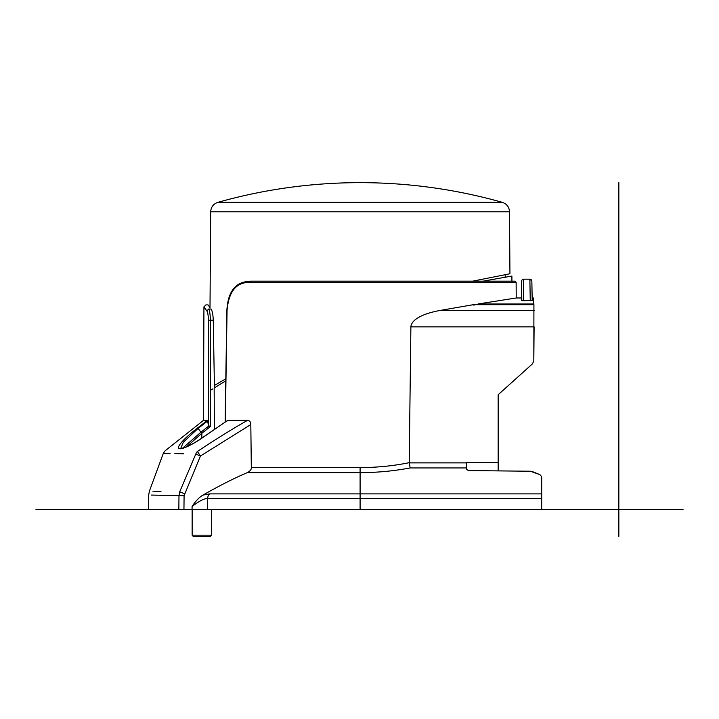 <?xml version="1.0" encoding="UTF-8"?>
<svg xmlns="http://www.w3.org/2000/svg" width="719" height="719" viewBox="0 0 719 719"><rect width="100%" height="100%" fill="white"/><g stroke="black" fill="none" stroke-linecap="round" stroke-linejoin="round"><path stroke-width="1.08" d="M533.92 305.269L533.813 360.902L532.5 363.805L498.168 394.722L498.168 470.891L530.361 471.233L539.933 474.666L541.695 476.715L541.695 498.635L207.638 498.635C204.564 498.285 199.379 500.891 192.081 506.464C195.505 501.17 199.1 497.395 202.875 495.121L209.615 493.881A5.932 4.647 90 0 0 207.638 498.635L207.539 509.645L541.695 509.645L541.695 498.635M498.168 462.506L466.523 462.506L466.523 467.943L410.154 467.943C393.599 471.062 376.909 472.626 360.093 472.626L360.093 467.584C377.035 467.539 393.401 465.903 409.219 462.676L410.882 326.857C410.962 323.505 414.638 315.282 439.417 310.572L534.127 310.572M410.154 467.943L409.219 462.676M533.893 303.993L533.381 298.924L533.893 304.577L533.893 303.993L478.018 303.993L477.569 304.676M533.893 304.676L477.569 304.577M532.5 363.805L498.168 394.722L531.817 364.434M410.882 326.857L534.109 326.857L533.813 360.902M170.079 453.491L163.321 453.338L165.19 450.75L203.441 420.39L207.387 420.39L197.626 427.922C170.017 449.357 173.818 455.9 199.46 439.821L227.698 420.39L199.433 439.731C184.046 449.474 180.307 448.332 180.784 448.323L183.264 442.284L198.067 428.416L201.841 433.278L210.325 426.601L208.995 425.873A4362.802 4362.146 0.5 0 0 200.943 432.209M202.875 495.121C219.574 485.604 234.394 478.108 247.345 472.626C250.176 471.107 251.506 469.426 251.317 467.584L250.814 424.543C250.787 421.981 249.673 420.597 247.48 420.39L227.698 420.39L226.575 421.451M473.426 304.676L533.929 304.676L473.3 304.685L473.983 305.269L473.3 304.685L439.417 310.572M478.018 303.993L516.215 297.981L521.32 297.981M225.308 421.855L227.06 310.338C228.696 291.492 236.308 282.163 249.906 282.342L516.143 282.342L516.215 297.981M151.43 495.067L178.977 495.67L179.714 491.787L195.784 454.066A5.932 4.979 -88.7 0 1 197.374 451.478C154.63 450.507 154.63 450.507 197.374 451.478C217.345 438.266 234.043 427.904 247.48 420.39M516.143 282.342L514.957 281.165L250.742 281.165A1.186 0.836 90 0 0 249.906 282.342M214.307 387.909L225.784 380.818M511.919 281.165L511.892 276.051L483.096 281.165M210.352 390.408L212.671 388.943M214.442 387.82L213.264 320.234C213.04 314.661 212.312 310.914 211.098 309.008C206.991 303.517 206.991 303.517 211.098 309.008L208.78 309.008C209.714 310.896 210.236 314.634 210.334 320.234L208.42 320.261L208.411 424.893L207.387 420.39M208.78 309.008C204.969 303.526 204.969 303.526 208.78 309.008L206.838 310.905L203.935 306.869L205.922 304.901L208.025 304.901L210.002 307.543L210.685 211.781C211 207.036 213.399 203.89 217.893 202.336L502.293 202.336A523.432 523.432 0 0 0 360.093 182.653A523.432 523.297 90 0 0 217.929 202.336M206.838 310.905C207.8 312.513 208.321 315.632 208.42 320.261M208.411 424.893L208.995 425.873M214.361 429.315L214.163 387.999M186.634 446.733L201.841 433.278L201.841 438.033M182.689 448.099L200.934 432.209M207.665 421.001L198.067 428.416L197.626 427.922M505.277 274.541L505.169 277.148M210.685 211.781L509.501 211.781L509.942 273.768L472.662 281.165M225.811 378.823L214.397 385.447M207.539 509.645L35.95 509.645M466.523 467.943L466.523 469.399L468.464 470.577L530.361 471.233M149.408 491.131L148.68 495.014L148.429 509.645L178.842 509.645L178.977 495.67L184.082 495.679L200.448 456.008L250.814 424.543M177.476 509.645L175.553 509.645M539.933 474.666L532.491 471.628M167.464 495.436L159.852 495.265M192.144 509.645L192.144 535.161L193.132 536.347L192.144 535.161L211.53 535.161L210.541 536.347L193.132 536.347L210.541 536.347L193.132 536.347L210.541 536.347L211.53 535.161L211.53 509.645M197.374 451.478L200.448 456.008L195.784 454.066C152.671 453.105 152.671 453.105 195.784 454.066M533.381 298.924L533.381 297.981L533.381 298.924M521.32 300.443L523.27 300.758L523.639 279.188A1.977 1.977 174.8 0 0 521.661 281.129L521.32 300.443C521.383 297.154 521.383 297.154 521.32 300.443M521.365 297.981L521.338 299.464M523.639 279.188L529.876 279.188L531.844 280.994L532.195 300.452C532.132 297.154 532.132 297.154 532.195 300.443C532.132 297.154 532.132 297.154 532.195 300.443L523.27 300.758M532.195 300.443L531.853 281.129A1.977 1.977 -71.6 0 0 529.876 279.188L530.245 300.758M521.428 294.215L521.661 281.129M683.05 509.645L541.695 509.645M618.843 536.347L618.843 182.653M409.228 462.874L466.523 462.874M251.317 467.584L360.093 467.584M250.742 281.165C243.822 281.533 238.861 283.295 235.868 286.459C230.547 290.916 227.555 298.87 226.88 310.32L227.06 310.338M213.264 320.234L210.334 320.234L210.325 426.601M174.852 453.599L183.597 453.788M160.993 491.374L152.877 491.194M179.714 491.787C139.45 490.906 139.45 490.906 179.714 491.787L184.486 493.728M183.947 509.645L184.082 495.679M192.054 509.645L192.081 506.464M247.345 472.626L360.093 472.626L360.093 493.881L541.695 493.881M360.093 509.645L360.093 493.881L209.615 493.881M226.88 310.32L225.137 421.972M203.935 306.869L203.441 420.39M509.501 211.781C509.196 207.036 506.787 203.89 502.293 202.336M360.093 182.653A523.432 523.432 0 0 0 217.893 202.336M163.321 453.338L149.399 491.149M532.195 297.981L533.381 297.981M532.087 294.197L532.177 299.446M521.67 281.003L521.626 282.98"/></g></svg>
